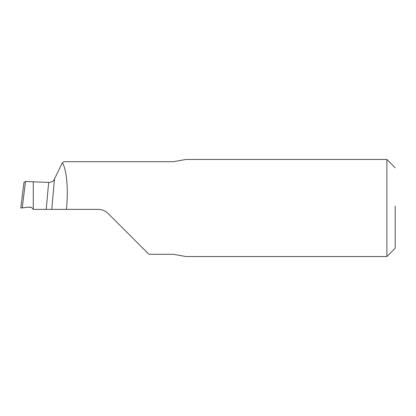 <?xml version="1.0" encoding="UTF-8"?>
<svg xmlns="http://www.w3.org/2000/svg" width="416" height="416" viewBox="0 0 416 416"><rect width="100%" height="100%" fill="white"/><g stroke="black" fill="none" stroke-linecap="round" stroke-linejoin="round"><path stroke-width="0.62" d="M46.233 209.388L48.662 182.426C50.898 182.348 52.567 181.735 53.68 180.575L62.374 162.781C66.596 169.447 68.416 188.349 66.56 208L66.425 209.388L33.28 209.388C32.36 207.771 30.976 207.017 29.13 207.126L22.22 207.849M48.662 182.426L33.28 181.776L33.28 209.388L33.28 181.776L25.49 181.464L22.251 207.849L29.13 207.126C30.982 207.022 32.365 207.776 33.28 209.388M395.2 206.102L395.2 248.212L386.88 256.532L185.926 256.532L173.332 254.296L148.912 254.296L108.061 213.45C105.342 210.803 102.076 209.446 98.254 209.388L66.425 209.388M386.88 256.532L386.88 159.468L185.926 159.468L173.332 161.704L63.788 161.704M62.374 162.781L63.788 161.782M126.625 232.014L125.289 230.672M395.2 230.672L395.2 224.411M22.5 194.132L20.8 208L22.251 207.849L20.8 208L22.5 194.132L23.925 182.53L25.49 181.464M31.366 207.511L29.13 207.126M51.761 209.388L54.444 179.535M395.2 167.788L386.88 159.468"/></g></svg>
